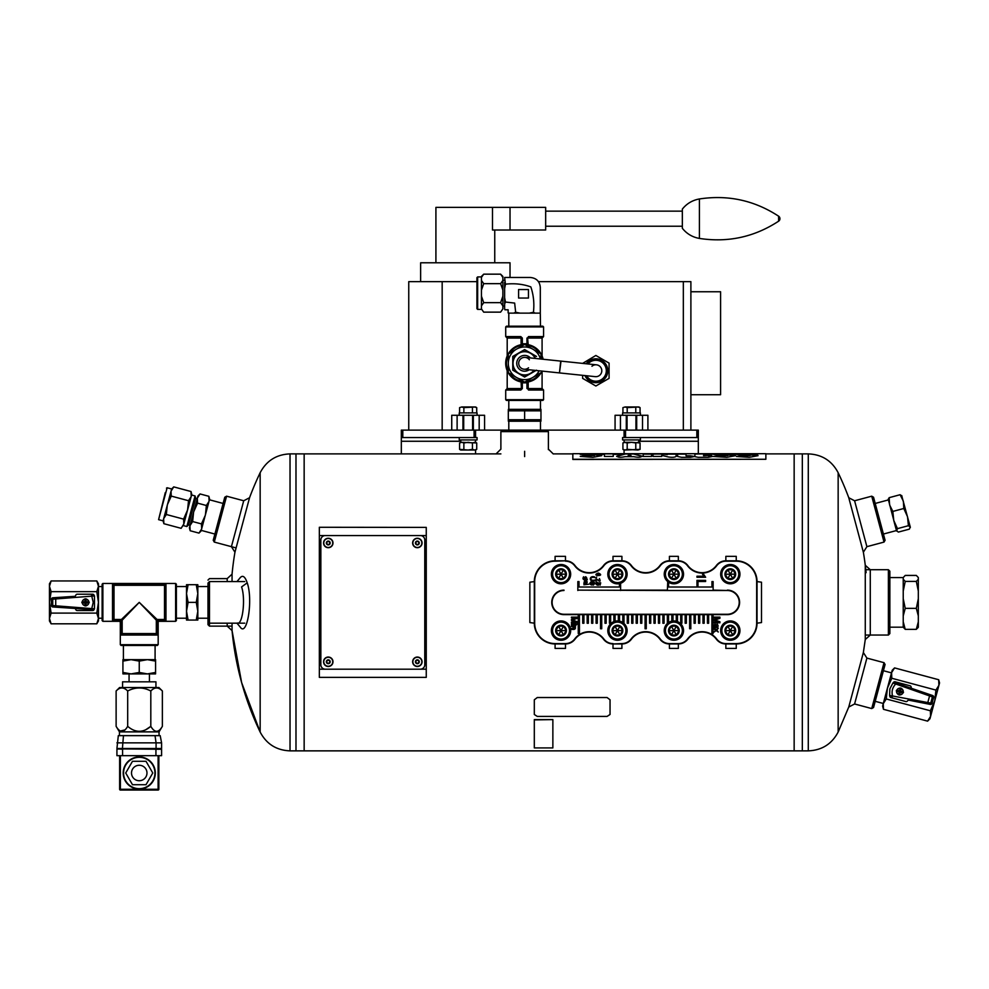 <?xml version="1.0" encoding="UTF-8"?>
<svg xmlns="http://www.w3.org/2000/svg" width="989" height="989" viewBox="0 0 989 989"><rect width="100%" height="100%" fill="white"/><g stroke="black" fill="none" stroke-linecap="round" stroke-linejoin="round"><path stroke-width="1.48" d="M227.198 623.169L227.198 626.136L232.056 630.586L241.625 682.558L260.156 732.045C266.498 744.049 276.463 750.317 290.024 750.861L304.155 750.861L304.155 453.889L304.155 750.861L794.155 750.861L794.155 453.889L794.155 750.861L802.326 750.861L802.326 453.889L802.326 750.861L808.285 750.861L808.285 453.889C821.847 454.433 831.811 460.713 838.153 472.705L838.153 732.045C831.811 744.049 821.847 750.317 808.285 750.861M214.279 542.083L213.228 540.266L224.763 497.232L226.58 496.181L214.279 542.083L235.802 547.844M473.348 430.128L473.348 415.281L484.573 415.281L484.573 430.128L546.917 430.128L548.401 431.612L500.879 431.612L500.879 449.142M231.747 626.136L209.47 626.136L207.987 624.652L207.987 621.685L209.47 623.169L244.716 623.169M209.47 626.136L209.47 581.594L244.716 581.594M227.198 581.594L227.198 578.614L209.47 578.614L207.987 580.11M871.729 496.181L873.547 497.232L885.081 540.266L884.03 542.083L871.729 496.181L854.595 500.768L848.76 497.727L863.36 552.221A300.396 300.396 0 0 1 866.104 572.68M854.595 500.768L866.896 546.67L884.03 542.083M888.382 569.713L889.865 571.197L889.865 633.566L888.382 635.049L888.382 569.713L866.117 569.713M865.276 639.5L870.271 635.049L870.271 569.713L865.276 565.263L865.276 639.5L863.36 652.53L848.76 707.024L838.153 732.045M236.964 581.594L240.278 577.613C242.8 574.906 245.099 576.636 247.201 582.83L241.576 586.934C245.779 598.728 242.552 625.159 237.484 623.008M247.201 582.83C253.308 600.138 246.953 637.361 240.278 627.137L236.964 623.169M232.056 581.594L232.056 574.164A300.396 300.396 0 0 1 234.949 552.221L249.549 497.727A300.396 300.396 0 0 1 260.156 472.705L260.156 732.045A300.396 300.396 0 0 1 232.056 630.586L232.056 623.169M226.58 496.181L243.714 500.768L231.414 546.67L234.949 552.221M848.76 707.024L854.595 703.983L866.896 658.093L863.36 652.53M884.03 662.679L885.081 664.497L873.547 707.531L871.729 708.569L884.03 662.679L866.896 658.093M423.292 527.397L319.348 527.273L426.259 527.397L426.259 677.366L319.348 677.366L423.292 677.366M290.024 750.861L290.024 453.889L295.983 453.889L295.983 750.861L295.983 453.889L500.879 453.889M794.155 457.598L794.155 453.889L808.285 453.889M328.274 660.281A1.484 1.484 0 0 1 329.56 662.506A1.484 1.484 0 0 1 326.988 662.506A1.484 1.484 0 0 1 328.274 660.281A1.484 1.484 0 0 1 329.56 662.506A1.484 1.484 0 0 1 326.988 662.506A1.484 1.484 0 0 1 328.274 660.281M323.551 661.765A4.71 4.71 0 0 1 328.274 657.055A4.71 4.71 0 0 1 332.984 661.765A4.71 4.71 0 0 1 328.274 666.487A4.71 4.71 0 0 1 323.551 661.765A4.71 4.71 0 0 1 328.274 657.055A4.71 4.71 0 0 1 332.984 661.765A4.71 4.71 0 0 1 328.274 666.487A4.71 4.71 0 0 1 323.551 661.765M417.358 541.502A1.484 1.484 0 0 1 418.644 543.727A1.484 1.484 0 0 1 416.072 543.727A1.484 1.484 0 0 1 417.358 541.502A1.484 1.484 0 0 1 418.644 543.727A1.484 1.484 0 0 1 416.072 543.727A1.484 1.484 0 0 1 417.358 541.502M412.636 542.986A4.71 4.71 0 0 1 417.358 538.263A4.71 4.71 0 0 1 422.068 542.986A4.71 4.71 0 0 1 417.358 547.696A4.71 4.71 0 0 1 412.636 542.986A4.71 4.71 0 0 1 417.358 538.263A4.71 4.71 0 0 1 422.068 542.986A4.71 4.71 0 0 1 417.358 547.696A4.71 4.71 0 0 1 412.636 542.986M555.089 648.413L565.485 648.413L565.485 643.95L555.089 643.95L555.089 648.413M669.429 648.413L678.343 648.413L678.343 643.95L669.429 643.95L669.429 648.413M725.852 648.413L736.249 648.413L736.249 643.95L725.852 643.95L725.852 648.413M678.343 556.35L669.429 556.35L669.429 560.8L678.343 560.8L678.343 556.35M529.857 582.2L529.857 622.563L534.307 623.169L534.307 581.594L529.857 582.2M761.493 622.563L761.493 582.2L757.042 581.594L757.042 623.169L761.493 622.563M565.485 556.35L555.089 556.35L555.089 560.8L565.485 560.8L565.485 556.35M621.908 556.35L613.007 556.35L613.007 560.8L621.908 560.8L621.908 556.35M736.249 556.35L725.852 556.35L725.852 560.8L736.249 560.8L736.249 556.35M613.007 648.413L621.908 648.413L621.908 643.95L613.007 643.95L613.007 648.413M209.47 581.594L207.987 583.077L207.987 621.685M319.348 677.366L319.348 527.397M677.453 621.624L677.453 614.256L694.08 614.256L694.08 623.243L695.267 623.243L695.267 614.256L698.531 614.256L698.531 623.243L699.718 623.243L699.718 614.256L727.335 614.256A11.88 11.88 0 0 0 739.216 602.375A11.88 11.88 0 0 0 727.335 590.495L713.131 590.495L713.131 581.594L711.944 581.594L711.944 587.021L668.589 587.021L668.589 582.237M711.895 614.639L708.631 614.639M667.723 581.594L667.39 590.495L577.836 590.124M707.444 614.639L704.18 614.639M702.994 614.639L699.718 614.639M698.531 614.639L695.267 614.639M694.08 614.639L690.817 614.639M689.63 614.639L686.354 614.639M685.167 614.639L681.903 614.639M680.716 614.639L677.453 614.639M676.266 614.639L672.99 614.639M671.803 614.639L668.539 614.639M667.352 614.639L664.089 614.639M662.902 614.639L659.626 614.639M658.439 614.639L655.175 614.639M653.989 614.639L650.725 614.639M649.538 614.639L646.262 614.639M645.075 614.639L641.812 614.639M640.625 614.639L637.361 614.639M636.174 614.639L632.898 614.639M631.711 614.639L628.448 614.639M627.261 614.639L623.997 614.639M622.81 614.639L619.534 614.639M618.348 614.639L615.084 614.639M613.897 614.639L610.633 614.639M609.447 614.639L606.17 614.639M604.984 614.639L601.72 614.639M600.533 614.639L597.269 614.639M596.083 614.639L592.807 614.639M591.62 614.639L588.356 614.639M587.169 614.639L583.906 614.639M582.719 614.639L579.443 614.639M578.256 614.639L564.002 614.639A12.251 12.251 0 0 1 551.751 602.375A12.251 12.251 0 0 1 564.002 590.124M620.598 590.124L667.39 590.124M713.131 590.124L727.335 590.495M713.081 614.639L727.335 614.639A12.251 12.251 0 0 0 739.599 602.375A12.251 12.251 0 0 0 727.335 590.124M631.118 638.981A18.198 18.198 0 0 1 660.232 638.981A11.497 11.497 0 0 0 669.429 643.579L678.343 643.579A11.497 11.497 0 0 0 687.54 638.981A18.198 18.198 0 0 1 716.654 638.981A11.497 11.497 0 0 0 725.852 643.579L736.249 643.579A20.41 20.41 0 0 0 756.659 623.169L756.659 581.594A20.41 20.41 0 0 0 736.249 561.183L725.852 561.183A11.497 11.497 0 0 0 716.654 565.782A18.198 18.198 0 0 1 687.54 565.782A11.497 11.497 0 0 0 678.343 561.183L669.429 561.183A11.497 11.497 0 0 0 660.232 565.782A18.198 18.198 0 0 1 631.118 565.782A11.497 11.497 0 0 0 621.908 561.183L613.007 561.183A11.497 11.497 0 0 0 603.809 565.782L603.5 565.547A17.814 17.814 0 0 1 574.992 565.547A11.88 11.88 0 0 0 565.485 560.8L555.089 561.183A20.41 20.41 0 0 0 534.678 581.594L534.678 623.169A20.41 20.41 0 0 0 555.089 643.579L565.485 643.579A11.497 11.497 0 0 0 574.696 638.981L574.992 639.203A17.814 17.814 0 0 1 603.5 639.203A11.88 11.88 0 0 0 613.007 643.95L621.908 643.579A11.497 11.497 0 0 0 631.118 638.981L631.415 639.203A17.814 17.814 0 0 1 659.923 639.203A11.88 11.88 0 0 0 669.429 643.95L669.429 643.579M565.485 561.183A11.497 11.497 0 0 1 574.696 565.782A18.198 18.198 0 0 0 603.809 565.782M613.007 643.579A11.497 11.497 0 0 1 603.809 638.981A18.198 18.198 0 0 0 574.696 638.981M564.002 590.495A11.88 11.88 0 0 0 552.122 602.375A11.88 11.88 0 0 0 564.002 614.256L582.719 614.256L582.719 623.243L583.906 623.243L583.906 614.256L587.169 614.256L587.169 623.243L588.356 623.243L588.356 614.256L604.984 614.256L604.984 623.243L606.17 623.243L606.17 614.256L609.447 614.256L609.447 623.243L610.633 623.243L610.633 614.256L627.261 614.256L627.261 623.243L628.448 623.243L628.448 614.256L631.711 614.256L631.711 623.243L632.898 623.243L632.898 614.256L645.075 614.256L645.075 628.757L646.262 628.757L646.262 614.256L649.538 614.256L649.538 623.243L650.725 623.243L650.725 614.256L653.989 614.256L653.989 623.243L655.175 623.243L655.175 614.256L671.803 614.256L671.803 621.166M672.99 620.981L672.99 614.256L676.266 614.256L676.266 621.24M583.906 614.256L582.719 614.256M588.356 614.256L587.169 614.256M606.17 614.256L604.984 614.256M610.633 614.256L609.447 614.256M628.448 614.256L627.261 614.256M632.898 614.256L631.711 614.256M646.262 614.256L645.075 614.256M650.725 614.256L649.538 614.256M655.175 614.256L653.989 614.256M672.99 614.256L671.803 614.256M677.453 614.256L676.266 614.256M695.267 614.256L694.08 614.256M699.718 614.256L698.531 614.256M667.39 590.495L713.131 590.495M725.852 643.579L725.852 643.95A11.88 11.88 0 0 1 716.357 639.203A17.814 17.814 0 0 0 687.837 639.203L687.54 638.981M678.343 561.183L678.343 560.8A11.88 11.88 0 0 1 687.837 565.547A17.814 17.814 0 0 0 716.357 565.547L716.654 565.782M621.908 561.183L621.908 560.8A11.88 11.88 0 0 1 631.415 565.547A17.814 17.814 0 0 0 659.923 565.547L660.232 565.782M756.659 581.594L757.042 581.594A20.794 20.794 0 0 0 736.249 560.8L736.249 561.183M534.678 623.169L534.307 623.169A20.794 20.794 0 0 0 555.089 643.95L555.089 643.579M555.089 561.183L555.089 560.8A20.794 20.794 0 0 0 534.307 581.594L534.678 581.594M736.249 643.579L736.249 643.95A20.794 20.794 0 0 0 757.042 623.169L756.659 623.169M613.007 561.183L613.007 560.8A11.88 11.88 0 0 0 603.5 565.547M565.485 643.579L565.485 643.95A11.88 11.88 0 0 0 574.992 639.203M621.908 643.579L621.908 643.95A11.88 11.88 0 0 0 631.415 639.203M678.343 643.579L678.343 643.95A11.88 11.88 0 0 0 687.837 639.203M725.852 561.183L725.852 560.8A11.88 11.88 0 0 0 716.357 565.547M669.429 561.183L669.429 560.8A11.88 11.88 0 0 0 659.923 565.547M705.639 577.255L696.973 577.255L696.973 576.204L703.735 576.204L702.45 574.077L703.476 574.077L705.639 577.255M696.973 585.748L696.973 580.37L705.614 580.37L705.614 581.507L697.987 581.507L697.987 585.748L696.973 585.748M713.984 617.89L713.984 617.136L719.918 617.136L719.918 618.323L714.837 620.004L719.918 621.747L719.918 622.798L713.984 622.798L713.984 622.044L718.941 622.044L713.984 620.313L713.984 619.596L719.04 617.89L713.984 617.89M713.984 626.927L714.515 626.791C714.417 623.132 715.146 623.119 716.716 626.742L717.062 623.836C719.065 626.532 718.039 627.805 713.984 627.681L713.984 626.927M714.639 624.714L716.147 626.729L714.639 624.714M713.984 628.979L713.984 628.089L716.209 629.659L718.286 628.2L716.802 630.08L718.286 632.02L716.209 630.549L713.984 632.107L715.628 630.129L713.984 628.979M571.419 617.89L571.419 617.136L577.366 617.136L577.366 618.323L572.285 620.004L577.366 621.747L577.366 622.798L571.419 622.798L571.419 622.044L576.389 622.044L571.419 620.313L571.419 619.596L576.488 617.89L571.419 617.89M576.525 624.702L577.366 623.972L576.525 624.702M571.419 624.702L571.419 623.972L575.734 623.972L575.734 624.702L571.419 624.702M571.419 626.532L571.419 625.802L575.734 625.802L575.116 626.457C576.055 628.93 574.819 629.882 571.419 629.301L571.419 628.571C575.858 627.941 575.858 627.261 571.419 626.532M598.357 573.645C591.954 575.759 604.774 575.722 598.357 573.645M598.357 573.039C606.344 576.587 589.976 576.105 598.357 573.039M596.021 577.712L596.688 577.044L596.021 577.712M596.577 579.282L596.021 581.606L596.021 578.478C598.988 580.926 600.1 581.161 599.346 579.183L599.421 578.59C600.941 581.779 600.002 582.002 596.577 579.282M598.864 583.003C600.508 587.491 592.868 583.992 597.257 582.237L597.307 582.842C597.133 585.068 597.43 585.08 598.184 582.88L600.694 582.805L600.138 585.154L600.138 583.25L598.864 583.003M594.698 577.576C589.568 576.216 589.617 581.458 594.698 580.048L594.698 580.679C588.863 582.645 588.789 575.079 594.698 576.958L594.698 577.576M593.313 584.524C594.043 581.866 593.585 582.051 591.966 585.068C589.382 584.412 589.221 583.238 591.471 581.52L591.521 582.113C590.445 584.833 590.742 584.919 592.436 582.36C595.044 582.002 595.353 582.929 593.363 585.117L593.313 584.524M587.33 579.665C583.349 580.135 582.113 579.171 583.609 576.772L584.338 579.084C585.253 575.981 586.106 575.994 586.897 579.146L587.33 579.665M585.661 577.242C581.309 579.245 589.889 579.369 585.661 577.242M583.893 582.917L584.326 582.805C584.239 579.863 584.82 579.851 586.069 582.768L586.353 580.456C587.948 582.595 587.132 583.621 583.893 583.522L583.893 582.917M584.425 581.149L585.624 582.768L584.425 581.149M583.893 584.796L588.628 584.215L583.893 584.796M667.352 623.49L667.352 614.256M668.539 614.256L668.539 622.551M622.81 622.551L622.81 614.256M623.997 614.256L623.997 623.49M579.443 614.256L579.443 633.566L578.256 633.566L578.256 614.256M690.817 614.256L690.817 628.744L689.63 628.744L689.63 614.256M686.354 614.256L686.354 623.243L685.167 623.243L685.167 614.256M681.903 614.256L681.903 623.243L680.716 623.243L680.716 614.256M708.631 614.256L708.631 623.243L707.444 623.243L707.444 614.256M704.18 614.256L704.18 623.243L702.994 623.243L702.994 614.256M664.089 614.256L664.089 623.243L662.902 623.243L662.902 614.256M659.626 614.256L659.626 623.243L658.439 623.243L658.439 614.256M641.812 614.256L641.812 623.243L640.625 623.243L640.625 614.256M637.361 614.256L637.361 623.243L636.174 623.243L636.174 614.256M601.72 614.256L601.72 628.757L600.533 628.757L600.533 614.256M597.269 614.256L597.269 623.243L596.083 623.243L596.083 614.256M592.807 614.256L592.807 623.243L591.62 623.243L591.62 614.256M619.534 614.256L619.534 621.166M618.348 620.981L618.348 614.256M615.084 614.256L615.084 621.24M613.897 621.624L613.897 614.256M577.836 590.495L577.836 581.594L579.022 581.594L579.022 587.021L619.411 587.021L619.411 583.621M620.598 583.287L620.598 590.495M713.081 614.256L713.081 633.566L711.895 633.566L711.895 614.256M552.567 630.586A8.468 8.468 0 0 1 565.263 623.255A8.468 8.468 0 0 1 565.263 637.917A8.468 8.468 0 0 1 552.567 630.586M555.67 630.586A5.365 5.365 0 0 1 563.718 625.95A5.365 5.365 0 0 1 563.718 635.235A5.365 5.365 0 0 1 555.67 630.586M551.38 630.586A9.655 9.655 0 0 1 565.856 622.229A9.655 9.655 0 0 1 565.856 638.956A9.655 9.655 0 0 1 551.38 630.586M558.402 626.247L563.606 626.136L558.464 626.136L555.892 630.586L558.464 635.049L563.606 635.049L566.178 630.586L563.606 635.049L561.035 630.586L566.178 630.586L563.606 626.136L566.178 630.586M563.606 626.136L558.464 635.049L563.606 635.049M558.464 626.136L561.035 630.586L555.954 630.698M609.001 630.586A8.468 8.468 0 0 1 621.685 623.255A8.468 8.468 0 0 1 621.685 637.917A8.468 8.468 0 0 1 609.001 630.586M612.092 630.586A5.365 5.365 0 0 1 620.14 625.95A5.365 5.365 0 0 1 620.14 635.235A5.365 5.365 0 0 1 612.092 630.586M607.802 630.586A9.655 9.655 0 0 1 622.291 622.229A9.655 9.655 0 0 1 622.291 638.956A9.655 9.655 0 0 1 607.802 630.586M614.824 626.247L620.029 626.136L614.886 626.136L612.315 630.586L614.886 635.049L620.029 635.049L622.6 630.586L620.029 635.049L617.457 630.586L622.6 630.586L620.029 626.136L622.6 630.586M620.029 626.136L614.886 635.049L620.029 635.049M614.886 626.136L617.457 630.586L612.376 630.698M665.424 630.586A8.468 8.468 0 0 1 678.12 623.255A8.468 8.468 0 0 1 678.12 637.917A8.468 8.468 0 0 1 665.424 630.586M668.527 630.586A5.365 5.365 0 0 1 676.563 625.95A5.365 5.365 0 0 1 676.563 635.235A5.365 5.365 0 0 1 668.527 630.586M664.237 630.586A9.655 9.655 0 0 1 678.714 622.229A9.655 9.655 0 0 1 678.714 638.956A9.655 9.655 0 0 1 664.237 630.586M671.247 626.247L676.451 626.136L671.308 626.136L668.737 630.586L671.308 635.049L676.451 635.049L679.023 630.586L676.451 635.049L673.88 630.586L679.023 630.586L676.451 626.136L679.023 630.586M676.451 626.136L671.308 635.049L676.451 635.049M671.308 626.136L673.88 630.586L668.799 630.698M721.846 630.586A8.468 8.468 0 0 1 734.543 623.255A8.468 8.468 0 0 1 734.543 637.917A8.468 8.468 0 0 1 721.846 630.586M724.949 630.586A5.365 5.365 0 0 1 732.985 625.95A5.365 5.365 0 0 1 732.985 635.235A5.365 5.365 0 0 1 724.949 630.586M720.66 630.586A9.655 9.655 0 0 1 735.136 622.229A9.655 9.655 0 0 1 735.136 638.956A9.655 9.655 0 0 1 720.66 630.586M727.681 626.247L732.886 626.136L727.743 626.136L725.172 630.586L727.743 635.049L732.886 635.049L735.457 630.586L732.886 635.049L730.315 630.586L735.457 630.586L732.886 626.136L735.457 630.586M732.886 626.136L727.743 635.049L732.886 635.049M727.743 626.136L730.315 630.586L725.221 630.698M552.567 574.164A8.468 8.468 0 0 1 565.263 566.833A8.468 8.468 0 0 1 565.263 581.495A8.468 8.468 0 0 1 552.567 574.164M555.67 574.164A5.365 5.365 0 0 1 563.718 569.528A5.365 5.365 0 0 1 563.718 578.812A5.365 5.365 0 0 1 555.67 574.164M551.38 574.164A9.655 9.655 0 0 1 565.856 565.807A9.655 9.655 0 0 1 565.856 582.521A9.655 9.655 0 0 1 551.38 574.164M558.402 569.812L563.606 569.713L558.464 569.713L555.892 574.164L558.464 578.614L563.606 578.614L566.178 574.164L563.606 578.614L561.035 574.164L566.178 574.164L563.606 569.713L566.178 574.164M563.606 569.713L558.464 578.614L563.606 578.614M558.464 569.713L561.035 574.164L555.954 574.275M721.846 574.164A8.468 8.468 0 0 1 734.543 566.833A8.468 8.468 0 0 1 734.543 581.495A8.468 8.468 0 0 1 721.846 574.164M724.949 574.164A5.365 5.365 0 0 1 732.985 569.528A5.365 5.365 0 0 1 732.985 578.812A5.365 5.365 0 0 1 724.949 574.164M720.66 574.164A9.655 9.655 0 0 1 735.136 565.807A9.655 9.655 0 0 1 735.136 582.521A9.655 9.655 0 0 1 720.66 574.164M727.681 569.812L732.886 569.713L727.743 569.713L725.172 574.164L727.743 578.614L732.886 578.614L735.457 574.164L732.886 578.614L730.315 574.164L735.457 574.164L732.886 569.713L735.457 574.164M732.886 569.713L727.743 578.614L732.886 578.614M727.743 569.713L730.315 574.164L725.221 574.275M609.001 574.164A8.468 8.468 0 0 1 621.685 566.833A8.468 8.468 0 0 1 621.685 581.495A8.468 8.468 0 0 1 609.001 574.164M612.092 574.164A5.365 5.365 0 0 1 620.14 569.528A5.365 5.365 0 0 1 620.14 578.812A5.365 5.365 0 0 1 612.092 574.164M607.802 574.164A9.655 9.655 0 0 1 622.291 565.807A9.655 9.655 0 0 1 622.291 582.521A9.655 9.655 0 0 1 607.802 574.164M614.824 569.812L620.029 569.713L614.886 569.713L612.315 574.164L614.886 578.614L620.029 578.614L622.6 574.164L620.029 578.614L617.457 574.164L622.6 574.164L620.029 569.713L622.6 574.164M620.029 569.713L614.886 578.614L620.029 578.614M614.886 569.713L617.457 574.164L612.376 574.275M665.424 574.164A8.468 8.468 0 0 1 678.12 566.833A8.468 8.468 0 0 1 678.12 581.495A8.468 8.468 0 0 1 665.424 574.164M668.527 574.164A5.365 5.365 0 0 1 676.563 569.528A5.365 5.365 0 0 1 676.563 578.812A5.365 5.365 0 0 1 668.527 574.164M664.237 574.164A9.655 9.655 0 0 1 678.714 565.807A9.655 9.655 0 0 1 678.714 582.521A9.655 9.655 0 0 1 664.237 574.164M671.247 569.812L676.451 569.713L671.308 569.713L668.737 574.164L671.308 578.614L676.451 578.614L679.023 574.164L676.451 578.614L673.88 574.164L679.023 574.164L676.451 569.713L679.023 574.164M676.451 569.713L671.308 578.614L676.451 578.614M671.308 569.713L673.88 574.164L668.799 574.275M417.358 660.281A1.484 1.484 0 0 1 418.644 662.506A1.484 1.484 0 0 1 416.072 662.506A1.484 1.484 0 0 1 417.358 660.281A1.484 1.484 0 0 1 418.644 662.506A1.484 1.484 0 0 1 416.072 662.506A1.484 1.484 0 0 1 417.358 660.281M412.636 661.765A4.71 4.71 0 0 1 417.358 657.055A4.71 4.71 0 0 1 422.068 661.765A4.71 4.71 0 0 1 417.358 666.487A4.71 4.71 0 0 1 412.636 661.765A4.71 4.71 0 0 1 417.358 657.055A4.71 4.71 0 0 1 422.068 661.765A4.71 4.71 0 0 1 417.358 666.487A4.71 4.71 0 0 1 412.636 661.765M328.274 541.502A1.484 1.484 0 0 1 329.56 543.727A1.484 1.484 0 0 1 326.988 543.727A1.484 1.484 0 0 1 328.274 541.502A1.484 1.484 0 0 1 329.56 543.727A1.484 1.484 0 0 1 326.988 543.727A1.484 1.484 0 0 1 328.274 541.502M323.551 542.986A4.71 4.71 0 0 1 328.274 538.263A4.71 4.71 0 0 1 332.984 542.986A4.71 4.71 0 0 1 328.274 547.696A4.71 4.71 0 0 1 323.551 542.986A4.71 4.71 0 0 1 328.274 538.263A4.71 4.71 0 0 1 332.984 542.986A4.71 4.71 0 0 1 328.274 547.696A4.71 4.71 0 0 1 323.551 542.986M325.294 535.556L420.325 535.556A4.451 4.451 0 0 1 424.776 540.019L424.776 664.744A4.451 4.451 0 0 1 420.325 669.194L325.294 669.194A4.451 4.451 0 0 1 320.844 664.744L320.844 540.019A4.451 4.451 0 0 1 325.294 535.556M765.869 459.279L572.841 459.452L572.841 453.704L765.869 453.704L765.869 459.279L572.841 459.279M754.026 454.359C759.218 454.112 759.218 453.939 754.026 453.815L736.521 454.458L750.095 455.546L736.545 456.498L749.316 457.326L758.044 455.657L744.445 454.359L754.026 454.359C759.218 454.112 759.218 453.939 754.026 453.815L736.508 454.421M749.316 454.507L744.445 454.359M740.551 455.781L750.095 455.546M698.185 453.889L708.334 453.815C713.798 453.951 713.798 454.136 708.334 454.396C713.798 454.136 713.798 453.951 708.334 453.815L694.896 454.062M708.334 454.396L703.513 454.569M708.532 455.435C712.76 455.101 712.76 454.816 708.532 454.569C712.76 454.816 712.76 455.101 708.532 455.435L703.513 455.706M698.185 453.815L694.896 453.988L694.896 456.646L698.185 457.326L708.334 457.326L712.562 456.461L708.334 455.706M690.137 455.781L694.513 456.498L690.483 457.326L681.619 457.326L677.601 456.498L677.601 454.05L686.057 454.05L686.057 455.781L690.137 455.781L686.057 455.781M676.117 454.062L676.117 456.436C674.696 457.375 672.063 457.548 668.205 456.943L661.74 455.348L661.74 456.436L653.012 456.436L653.012 454.062L676.117 454.062M651.528 454.038L651.528 456.473L643.221 456.473L643.221 454.038L651.528 454.038M625.481 453.939L617.037 456.102C617.668 457.425 620.387 457.61 625.196 456.671L633.689 456.671C638.511 457.598 641.231 457.413 641.824 456.09L633.393 453.939L625.481 453.939L616.642 456.436M642.232 456.436L633.393 453.939M618.83 454.433C624.047 454.198 624.047 454.013 618.83 453.889L588.616 453.889L618.83 453.815C624.047 453.939 624.047 454.124 618.83 454.359L613.229 454.359L613.229 456.436L604.427 456.436L604.427 454.359L587.837 454.359M587.837 454.483L592.893 454.557L587.837 454.483M584.833 455.608L594.488 455.496L580.259 456.399L592.893 457.338L601.757 455.645L592.893 454.483M594.488 455.422L580.259 454.384L588.616 453.815M618.83 454.359C624.047 454.124 624.047 453.939 618.83 453.815L618.83 453.889M731.551 454.359C736.743 454.112 736.743 453.939 731.551 453.815L713.564 454.458L727.817 455.533L713.564 456.498L726.841 457.326L735.581 455.657L721.327 454.359L731.551 454.359C736.743 454.112 736.743 453.939 731.551 453.815L713.564 454.421M726.841 454.507L721.327 454.359M717.581 455.768L727.817 455.533M717.581 455.842L713.564 456.535M735.581 455.694L726.841 454.581M731.551 454.433C736.743 454.198 736.743 454.013 731.551 453.889M588.616 453.889L580.271 454.421M584.833 455.682L580.271 456.436M601.757 455.682L592.893 454.557M631.007 455.533L628.163 455.533M633.393 454.013L625.481 454.013M651.528 454.112L643.221 454.112M660.912 453.902L667.377 454.631M660.912 453.976L653.012 454.136M676.117 454.136L667.377 454.136M694.501 456.535L690.137 455.855M686.057 454.124L677.601 454.124M712.562 456.498L708.334 455.781M708.532 455.509C712.76 455.175 712.76 454.891 708.532 454.643M708.334 454.47C713.798 454.211 713.798 454.025 708.334 453.889M740.551 455.855L736.558 456.535M758.044 455.694L749.316 454.581M754.026 454.433C759.218 454.198 759.218 454.013 754.026 453.889M905.813 701.56L890.904 697.566A1.484 1.484 0 0 1 889.853 696.516A14.847 14.847 0 0 1 889.593 695.428L889.853 688.839L892.931 683.003A1.484 1.484 0 0 1 894.538 682.558L932.676 695.551A1.496 1.484 18.8 0 1 933.628 697.344L932.021 703.352L930.748 703.105A1.484 1.484 101.2 0 1 929.03 704.168L908.248 700.064A14.847 14.847 0 0 1 907.247 701.176A1.484 1.484 0 0 1 905.813 701.56M890.768 696.615A1.484 1.484 0 0 1 889.593 695.428L930.748 703.105L932.392 696.924L892.931 683.003A14.847 14.847 0 0 1 893.697 682.175A1.484 1.484 0 0 1 895.132 681.792L910.041 685.785A1.484 1.484 0 0 1 911.079 686.836A14.847 14.847 0 0 1 911.401 688.307L894.612 682.583M896.306 690.569C897.468 695.749 899.866 696.392 903.476 692.485C902.302 687.293 899.916 686.65 896.306 690.569M932.021 703.352A1.496 1.484 -168.8 0 1 930.29 704.428L929.03 704.168M883.251 703.711L882.608 706.109L883.474 709.311L883.251 703.711L886.243 698.963L930.377 710.782L930.587 716.395L927.595 721.142L930.587 716.395L934.741 700.867L935.915 690.087L891.794 678.256L887.417 688.183L883.251 703.711L883.474 709.311L927.595 721.142L929.944 718.793L930.587 716.395M886.243 698.963L887.417 688.183L891.571 672.656L891.794 678.256M930.377 710.782L934.741 700.867L938.907 685.34L935.915 690.087M938.697 679.727L938.907 685.34L939.55 682.942L938.697 679.727L894.563 667.909L891.571 672.656L892.214 670.258L894.563 667.909M897.592 691.484L897.876 690.409L899.496 690.841L899.928 689.234L901.004 689.518L900.571 691.126L902.178 691.558L901.894 692.634L900.287 692.201L899.854 693.821L898.778 693.536L899.211 691.917L897.592 691.484M899.026 694.748A3.338 3.338 0 0 1 896.788 690.273A3.338 3.338 0 0 1 901.511 688.604A3.338 3.338 0 0 1 899.026 694.748M927.447 703.859L929.92 694.624M892.239 696.899L892.399 695.403C891.522 691.249 892.498 687.578 895.342 684.413L895.947 683.04M188.095 602.375L196.255 602.375L197.825 593.536L196.255 584.697L197.825 584.697L197.825 620.054L186.513 620.054L186.513 611.214L188.095 602.375L186.513 593.536L188.095 584.697L186.513 584.697L186.513 611.214L188.095 620.054M196.255 584.697L188.095 584.697M196.255 602.375L197.825 611.214L196.255 620.054M176.376 618.224L186.513 618.224M197.825 618.224L207.987 618.224M77.216 594.216L92.657 594.216A1.484 1.484 0 0 1 93.943 594.958A14.847 14.847 0 0 1 94.462 595.947L94.462 608.816A1.484 1.484 0 0 1 93.028 609.644L52.825 606.974A1.496 1.484 -176.2 0 1 51.44 605.491L51.44 599.272L52.738 599.186A1.484 1.484 -93.8 0 1 54.123 597.702L75.251 596.293A14.847 14.847 0 0 1 75.93 594.958A1.484 1.484 0 0 1 77.216 594.216M93.028 595.106A1.484 1.484 0 0 1 94.462 595.947L52.738 599.186L52.738 605.577L94.462 608.816A14.847 14.847 0 0 1 93.943 609.805A1.484 1.484 0 0 1 92.657 610.547L77.216 610.547A1.484 1.484 0 0 1 75.93 609.805A14.847 14.847 0 0 1 75.251 608.47L92.954 609.644M89.245 602.375C86.772 597.665 84.3 597.665 81.827 602.375C84.3 607.085 86.772 607.085 89.245 602.375M51.44 599.272A1.496 1.484 -3.8 0 1 52.825 597.789L54.123 597.702M98.455 586.304L98.455 583.819L96.798 580.951L98.455 586.304L96.798 591.657L51.107 591.657L49.45 586.304L51.107 580.951L49.45 586.304L49.45 602.375L51.107 613.093L96.798 613.093L98.455 602.375L98.455 586.304L96.798 580.951L51.107 580.951L49.45 583.819L49.45 586.304M96.798 591.657L98.455 602.375L98.455 618.459L96.798 613.093M51.107 591.657L49.45 602.375L49.45 618.459L51.107 613.093M51.107 623.812L49.45 618.459L49.45 620.944L51.107 623.812L96.798 623.812L98.455 618.459L98.455 620.944L96.798 623.812M87.761 601.819L87.761 602.931L86.092 602.931L86.092 604.6L84.98 604.6L84.98 602.931L83.311 602.931L83.311 601.819L84.98 601.819L84.98 600.15L86.092 600.15L86.092 601.819L87.761 601.819M85.536 599.037A3.338 3.338 0 0 1 88.849 602.783A3.338 3.338 0 0 1 84.733 605.614A3.338 3.338 0 0 1 85.536 599.037M55.73 597.591L55.73 607.159M91.544 595.205L93.226 602.375L91.544 609.545M158.178 644.692L120.312 644.692L120.312 622.056L121.19 621.908L119.718 620.437L113.265 620.19A0.742 0.729 180 0 1 112.523 620.907L112.523 583.844A0.742 0.729 0 0 1 113.265 584.573L114.007 583.584L165.979 583.844L164.495 583.584L165.237 584.573L165.237 620.19L157.053 620.19L157.053 634.308A0.742 0.729 90 0 1 157.783 635.049L157.3 621.908L158.178 622.056L158.178 644.692L155.088 645.446L155.088 659.651L123.402 659.651L123.402 645.446L121.054 645.446L157.436 645.446M158.042 633.566L158.042 621.908L158.772 620.437L165.979 620.907L158.772 621.166L158.178 622.056M120.312 622.056L119.57 621.315L120.46 621.908L120.72 635.049L120.46 633.566L121.437 634.308L157.053 634.308L156.324 633.566L156.324 620.19L157.053 619.46A0.742 0.717 -45 0 0 156.324 620.19L139.251 602.375L122.166 620.19A0.742 0.717 45 0 0 121.437 619.46L114.007 619.46L114.007 584.326L164.495 584.326L113.265 584.573A0.742 0.729 180 0 0 114.007 585.303L164.495 585.303L164.495 619.46L157.053 619.46L139.251 602.375L121.437 619.46L122.166 620.19L122.166 633.566L156.324 633.566A0.742 0.729 -90 0 0 157.053 634.308M112.523 620.907L121.437 620.19L121.19 633.566L121.19 621.908M102.127 584.19L102.127 620.573L102.868 621.315L102.868 583.448L102.127 584.19M175.622 583.448L175.622 621.315L176.376 620.573L176.376 584.19L175.622 583.448L102.868 583.448M165.237 584.573L164.495 585.303A0.742 0.729 180 0 0 165.237 584.573A0.742 0.729 0 0 1 165.979 583.844L165.979 620.907A0.742 0.729 180 0 1 165.237 620.19A0.742 0.729 -0 0 0 164.495 619.46L165.237 620.19M113.265 620.19L114.007 619.46A0.742 0.729 -0 0 0 113.265 620.19L113.265 584.573M157.783 635.049L120.72 635.049A0.742 0.729 -90 0 1 121.437 634.308A0.742 0.729 90 0 0 122.166 633.566L121.437 634.308M119.718 620.437L119.718 621.166L114.007 621.166M883.412 534.048L896.467 530.549L888.221 499.136M897.456 528.645L908.409 525.703L910.288 527.05L909.336 529.152L898.383 532.082L896.516 530.734L893.747 520.412L897.456 528.645L896.59 531.019M888.209 499.754L889.16 497.665L889.593 504.922L892.844 511.424L893.747 520.412M889.16 497.665L900.114 494.723L903.365 501.238L903.798 508.494L907.519 516.728L908.409 525.703M901.98 496.07L900.114 494.723M910.362 527.335L901.659 495.538M892.844 511.424L903.798 508.494M171.258 496.095L167.475 504.526L171.023 491.31L171.258 496.095L188.528 500.718L191.137 496.701L191.755 494.364L191.001 491.521L173.73 486.885L171.072 491.113L171.641 488.974L173.73 486.885M188.528 500.718L187.589 509.916L183.595 519.126L183.843 523.91L181.135 528.324L163.865 523.7L163.63 518.916L167.475 504.526M183.595 519.126L166.325 514.503L163.729 518.52M167.265 505.305L166.325 514.503M171.023 491.31L163.098 520.857L163.865 523.7M191.001 491.521L191.236 496.305M201.583 529.078L198.987 533.108L201.064 531.031L205.23 515.479L201.447 523.91L192.632 521.549L190.036 525.567L197.948 496.021L200.025 493.944L197.429 497.962M189.925 525.963L190.172 530.747L189.406 527.903L190.036 525.567M198.987 533.108L190.172 530.747M201.447 523.91L201.694 528.695M205.23 515.479L208.988 501.472L206.38 505.503L197.565 503.141L193.782 511.573M193.572 512.351L192.632 521.549M206.38 505.503L205.44 514.7M208.988 501.472L209.606 499.136L208.852 496.305L200.025 493.944M197.33 498.357L197.565 503.141M208.852 496.305L209.087 501.089M214.897 534.048L201.237 530.388M191.137 496.701L187.589 509.916M187.378 510.695L183.843 523.91M183.731 524.306L181.135 528.324M171.641 488.974L167.129 487.762L158.586 519.645L165.299 492.571M190.111 525.258L188.553 524.838L186.859 526.531L195.056 495.934L191.582 495.007M188.553 524.838L195.674 498.246L195.056 495.934M520.029 313.13L540.303 313.13L540.303 287.403C539.722 281.383 536.409 278.082 530.376 277.476L504.625 277.476L505.466 284.276L504.625 288.491L504.625 308.778L504.971 309.78L508.136 309.78L508.136 312.895L508.902 313.13L520.029 313.13L515.751 312.277L513.65 313.13M504.625 284.276C513.897 283.101 522.625 283.967 530.821 286.897C533.64 295.13 534.493 303.87 533.343 313.13M535.272 313.13L533.343 312.326L529.263 313.13M504.897 309.78L504.625 308.778M504.625 288.491L504.625 282.285M540.303 313.13L540.489 326.185L542.837 326.185L506.455 326.185L505.713 326.926L543.579 326.926L542.837 326.185M504.625 304.08L505.466 301.942L504.625 297.726M504.625 301.942L514.651 303.079L515.751 313.13M518.582 298.048L518.582 289.542L528.447 289.542L528.447 298.048L518.582 298.048L518.582 289.542M508.136 312.932L508.902 313.13M500.607 274.163L483.708 274.163L481.445 277.39L483.708 274.163L481.445 276.438L481.445 280.443L483.708 283.658L500.607 283.658L502.869 280.443L502.869 277.39L500.607 274.163L502.869 277.39L502.869 276.438L500.607 274.163M483.708 283.658L481.445 290.098L481.445 296.206L483.708 302.646L500.607 302.646L502.869 296.206L502.869 290.098L500.607 283.658M500.607 312.141L502.869 308.927L500.607 312.141L483.708 312.141L481.445 308.927L481.445 305.873L483.708 302.646M500.607 302.646L502.869 305.873L502.869 308.927M483.708 312.141L481.445 308.927M481.445 305.873L481.445 296.206M481.445 290.098L481.445 280.443M502.869 290.098L502.869 280.443M502.869 305.873L502.869 296.206M504.625 306.021L502.869 306.021M477.662 309.396L476.921 308.655L476.921 277.662L477.662 276.92L477.662 309.396L481.445 309.396M477.662 276.92L481.445 276.92M607.061 697.542L537.274 697.542L534.307 699.804L537.274 697.517L607.061 697.517L610.04 699.779L607.061 697.517M610.04 699.804L610.04 714.491L607.061 716.419L537.274 716.419L534.307 714.491L534.307 699.779M552.863 719.905L552.863 747.919L534.307 747.919L534.307 719.609L552.863 719.609L534.307 719.905M918.324 627.187L918.324 621.809L916.321 629.338L918.175 627.459M903.229 621.809L905.232 629.338L903.229 627.211L903.229 577.539L905.232 575.425L916.321 575.425L918.324 577.539L918.324 579.257L916.321 581.408L918.324 591.088L918.324 579.257M918.324 591.088L918.324 598.691L916.321 608.359L918.324 615.887L918.324 598.691M918.324 615.887L918.324 621.809M903.229 591.088L905.232 581.408L903.229 579.257M905.232 581.408L916.321 581.408M903.229 615.887L905.232 608.359L903.229 598.691M905.232 608.359L916.321 608.359M905.232 629.338L916.321 629.338M116.121 691.002L119.595 687.528L158.895 687.528L162.369 691.002C158.487 686.959 154.63 686.959 150.81 691.002C143.096 686.959 135.394 686.959 127.68 691.002C123.798 686.959 119.941 686.959 116.121 691.002L116.121 726.334C119.966 732.948 123.823 732.948 127.68 726.334L127.68 691.002M155.941 687.528L155.941 681.829L122.562 681.829L122.562 687.528M129.065 673.905L129.065 681.829M127.68 726.334C135.394 732.948 143.096 732.948 150.81 726.334L150.81 691.002M145.457 729.931L150.81 726.334C154.655 732.948 158.512 732.948 162.369 726.334L162.369 691.002M125.059 729.882L120.25 731.044M119.446 735.643L119.446 731.872L116.121 726.334M159.044 735.643L159.044 731.872L119.446 731.872L159.044 731.872L162.369 726.334M123.464 735.643L122.413 748.512L116.925 748.512L118.321 735.643L155.026 735.643L156.077 742.85L161.59 742.85L160.193 735.643L155.026 735.643M116.925 742.85L156.077 742.85L156.077 748.512L161.59 748.512L161.59 742.85M122.413 748.512L156.077 748.512M122.574 755.67L122.574 749.266L117.295 748.883L161.59 749.266L161.59 755.67L116.925 755.67L116.925 749.266L120.893 748.512M119.632 789.284A0.754 0.754 0 0 0 120.386 790.038L119.632 789.284A0.754 0.754 0 0 0 120.386 790.038A0.754 0.754 0 0 1 119.632 789.284L119.632 755.67M123.192 772.99A16.059 16.059 0 0 0 139.251 789.049A16.059 16.059 0 0 0 155.31 772.99A16.059 16.059 0 0 1 131.216 786.898A16.059 16.059 0 0 1 131.216 759.095A16.059 16.059 0 0 1 155.31 772.99A16.059 16.059 0 0 1 131.216 786.898A16.059 16.059 0 0 1 131.216 759.095A16.059 16.059 0 0 1 155.31 772.99M120.386 790.038L158.104 790.038A0.754 0.754 0 0 0 158.858 789.284L158.858 755.67L158.858 789.284L158.104 789.284L158.104 755.67M152.776 772.99L146.013 784.71L132.489 784.71L125.727 772.99L132.489 761.283L146.013 761.283L152.776 772.99M139.251 765.263A7.727 7.727 0 0 1 145.939 776.86A7.727 7.727 0 0 1 132.551 776.86A7.727 7.727 0 0 1 139.251 765.263M147.41 659.651L155.582 661.109L155.582 659.651L147.41 659.651L139.251 661.109L131.08 659.651L122.92 659.651L122.92 672.446L131.08 673.905L122.92 673.905L122.92 672.446M131.08 659.651L122.92 661.109M155.582 673.905L131.08 673.905L139.251 672.446L147.41 673.905L155.582 672.446L155.582 673.905M139.251 661.109L139.251 672.446M155.582 661.109L155.582 672.446M640.402 437.558L640.402 439.932L622.576 439.932L622.576 437.558L624.071 437.558L624.071 430.128L696.837 430.128L696.837 437.558L698.321 437.558L698.321 453.704M625.555 430.128L625.555 437.558L696.837 437.558M696.837 430.128L698.321 430.128L698.321 437.558M624.071 437.558L625.555 437.558M624.071 439.932L624.071 442.306L627.199 442.973L627.199 449.365L625.06 450.032L640.068 449.365L637.917 450.032L627.199 449.365M624.071 442.306L622.922 442.973L622.922 449.365L625.06 450.032L624.071 450.032L624.071 453.704M638.832 441.267L698.321 441.267M402.807 430.128L401.324 430.128L401.324 437.558L402.807 437.558L402.807 430.128L475.573 430.128L475.573 437.558L477.069 437.558L477.069 439.932L459.242 439.932L459.242 437.558M402.807 437.558L474.09 437.558L474.09 430.128M474.09 437.558L475.573 437.558M401.324 437.558L401.324 453.889M475.573 453.889L475.573 450.032L476.723 449.365L475.573 450.032M460.8 439.932L460.8 442.306L461.727 442.306L459.576 442.973L459.576 449.365L460.726 450.032L474.584 450.032L472.445 449.365L472.445 442.973L474.584 442.306L476.723 442.973L474.584 442.306L475.573 442.306L475.499 441.267M401.324 441.267L460.8 441.267M475.573 439.932L475.573 441.267M636.693 430.128L636.693 415.281L647.906 415.281L647.906 430.128M690.891 430.128L690.891 281.642L538.461 281.642M476.921 281.642L408.754 281.642L408.754 430.128M462.951 430.128L462.951 415.281L451.738 415.281L451.738 430.128M626.297 430.128L626.297 415.281L615.071 415.281L615.071 430.128L546.917 430.128M475.573 430.128L484.573 430.128M620.449 415.281L620.449 430.128L624.071 430.128M620.449 430.128L615.071 430.128M492.485 207.381L492.485 230.017L510.027 230.017L510.027 207.381L435.914 207.381L435.914 262.79M510.027 277.476L510.027 262.79L420.634 262.79L420.634 281.642M510.027 230.004L545.668 230.004L545.668 207.381L510.027 207.381M699.408 238.423C728.003 242.775 754.409 237.026 778.615 221.19L778.615 216.195C754.409 200.371 728.003 194.623 699.408 198.962C692.448 200.211 686.762 203.586 682.336 209.112L682.336 228.286C686.762 233.8 692.448 237.187 699.408 238.423L699.408 198.962M779.95 218.693L778.615 216.195A3.004 3.004 0 0 1 778.615 221.19M690.891 394.722L720.585 394.722L720.585 291.755L690.891 291.755M582.632 363.383L595.848 355.471L609.076 363.099L609.076 378.367L595.848 386.007L582.632 378.367L582.632 375.326M584.944 375.573A11.93 11.93 0 0 0 607.79 370.739A11.93 11.93 0 0 1 584.944 375.573A11.93 11.93 0 0 0 607.79 370.739A11.93 11.93 0 0 0 586.18 363.754A11.93 11.93 0 0 1 607.79 370.739M591.954 366.251A5.934 5.934 0 0 1 601.522 368.946A5.934 5.934 0 0 1 595.242 376.648A5.934 5.934 0 0 0 601.794 370.739A5.934 5.934 0 0 0 596.466 364.83L525.258 357.4A5.934 5.934 0 0 0 518.829 362.085A5.934 5.934 0 0 1 525.258 357.4M635.939 430.128L635.939 415.281M622.922 407.629L625.06 406.974L622.922 407.629L622.922 412.908M637.917 406.974L625.06 406.974L627.199 407.629L638.919 406.974L640.068 407.629L637.917 406.974L640.068 407.629L640.068 412.908M635.779 407.629L635.779 412.908M627.199 407.629L627.199 412.908M626.297 415.281L636.693 415.281M622.576 415.281L622.576 412.908L640.402 412.908L640.402 415.281M638.832 439.932L638.832 442.306L638.832 439.932M624.146 439.932L624.146 442.306L631.489 442.306L627.199 442.973M635.779 449.365L635.779 442.973L637.917 442.306L640.068 442.973L640.068 449.365M635.779 442.973L631.489 442.306L640.068 442.973L637.917 442.306M622.922 442.973L625.06 442.306M625.06 450.032L622.922 449.365L624.071 450.032M472.606 430.128L472.606 415.281M459.576 407.629L461.727 406.974L459.576 407.629L459.576 412.908M474.584 406.974L461.727 406.974L463.866 407.629L475.573 406.974L476.723 407.629L474.584 406.974L476.723 407.629L476.723 412.908M472.445 407.629L472.445 412.908M463.866 407.629L463.866 412.908M462.951 415.281L473.348 415.281M459.242 415.281L459.242 412.908L477.069 412.908L477.069 415.281M475.499 439.932L475.499 442.306L475.499 439.932M475.573 442.306L476.723 442.973L476.723 449.365L474.584 450.032M472.445 449.365L468.156 450.032L459.576 449.365L461.727 450.032M472.445 442.973L468.156 442.306L463.866 442.973L463.866 449.365M459.576 442.973L461.727 442.306L463.866 442.973M476.723 442.973L461.727 442.306M520.783 344.778L522.328 343.789L527.607 343.789L527.607 338.065L528.349 337.323L542.837 337.323L542.083 338.065L528.2 338.065L528.349 337.323A0.742 0.742 0 0 0 527.607 338.065L528.2 344.716M527.854 337.521L528.509 336.581L543.579 336.581L543.579 326.926M543.579 399.692L505.713 399.692L506.455 400.434L542.837 400.434L543.579 399.692L543.579 390.037L528.509 390.037L527.607 388.553L528.509 390.037M528.509 381.841L526.964 382.1L526.964 382.842L522.328 382.842L522.328 382.1L520.783 381.841A18.927 18.927 0 0 1 523.218 344.432A18.927 18.927 0 0 1 543.134 359.267A18.927 18.927 0 0 0 505.75 362.073A18.927 18.927 0 0 0 541.91 371.085A18.927 18.927 0 0 1 520.783 381.841M520.783 390.037L522.328 388.553L522.328 382.842L521.673 382.842L521.673 388.553L520.783 390.037L505.713 390.037L506.455 389.295L520.931 389.295A0.742 0.742 0 0 0 521.673 388.553L507.196 388.553L507.196 370.665M522.328 338.065L520.783 336.581L522.328 338.065L522.328 343.789L521.673 343.789L521.079 338.065L521.079 344.716M528.509 336.581L527.607 338.065M526.964 338.065L526.964 344.518L528.509 344.778M526.964 388.553L526.964 382.842L527.607 382.842L528.2 388.553L528.2 381.902M540.489 389.295L528.349 389.295L528.2 388.553L542.083 388.553L542.083 371.098M508.803 337.323L520.931 337.323L521.079 338.065L507.196 338.065L505.713 336.581L520.783 336.581M536.52 370.17L524.64 377.032L512.759 370.17L512.759 356.448L524.64 349.587L536.52 356.448M540.39 358.982A16.331 16.331 0 0 0 508.309 363.309A16.331 16.331 0 0 0 539.153 370.801M540.971 372.742L524.64 382.174L508.309 372.742L508.309 353.877L524.64 344.456L540.971 353.877L540.971 359.044M530.438 357.944A7.9 7.9 0 0 0 517.408 360.144A7.9 7.9 0 0 0 529.202 369.762M524.64 375.19A11.88 11.88 0 0 0 534.258 370.282A11.88 11.88 0 0 1 513.167 366.387A11.88 11.88 0 0 1 518.706 353.024A11.88 11.88 0 0 0 524.64 375.19M535.494 358.475A11.88 11.88 0 0 0 518.706 353.024A11.88 11.88 0 0 1 535.494 358.475M524.64 369.256A5.934 5.934 0 0 0 528.534 367.797M529.375 359.724A5.934 5.934 0 0 0 519.472 360.392A5.934 5.934 0 0 0 524.022 369.218A5.934 5.934 0 0 1 518.829 362.085A5.934 5.934 0 0 0 524.022 369.218L559.465 372.915L560.701 361.096M508.309 419.744L508.346 421.227L540.971 421.203L540.971 419.744L508.309 419.744L508.309 410.831L540.971 410.831L540.971 419.744M508.309 410.831L508.346 409.347L540.934 409.347L540.971 410.831M524.64 410.831L524.64 419.744M508.803 430.128L508.803 421.227M508.803 409.347L508.803 400.434M524.64 451.293L524.64 456.597M328.274 657.277A4.488 4.488 0 0 1 332.761 661.765A4.488 4.488 0 0 1 328.274 666.265A4.488 4.488 0 0 1 323.774 661.765A4.488 4.488 0 0 1 328.274 657.277M328.274 659.848A1.916 1.916 0 0 1 329.93 662.729A1.916 1.916 0 0 1 326.605 662.729A1.916 1.916 0 0 1 328.274 659.848M417.358 538.486A4.488 4.488 0 0 1 421.846 542.986A4.488 4.488 0 0 1 417.358 547.473A4.488 4.488 0 0 1 412.858 542.986A4.488 4.488 0 0 1 417.358 538.486M417.358 541.07A1.916 1.916 0 0 1 419.015 543.938A1.916 1.916 0 0 1 415.689 543.938A1.916 1.916 0 0 1 417.358 541.07M319.348 535.556L426.259 535.556M426.259 669.194L319.348 669.194M417.358 657.277A4.488 4.488 0 0 1 421.846 661.765A4.488 4.488 0 0 1 417.358 666.265A4.488 4.488 0 0 1 412.858 661.765A4.488 4.488 0 0 1 417.358 657.277M417.358 659.848A1.916 1.916 0 0 1 419.015 662.729A1.916 1.916 0 0 1 415.689 662.729A1.916 1.916 0 0 1 417.358 659.848M328.274 538.486A4.488 4.488 0 0 1 332.761 542.986A4.488 4.488 0 0 1 328.274 547.473A4.488 4.488 0 0 1 323.774 542.986A4.488 4.488 0 0 1 328.274 538.486M328.274 541.07A1.916 1.916 0 0 1 329.93 543.938A1.916 1.916 0 0 1 326.605 543.938A1.916 1.916 0 0 1 328.274 541.07M931.453 695.143A1.484 1.484 -71.2 0 1 932.392 696.924L933.628 697.344M54.123 607.061A1.484 1.484 93.8 0 1 52.738 605.577L51.44 605.491M158.772 620.437L157.3 621.908M155.928 755.67L155.928 749.266L161.59 749.266M122.574 748.883L155.928 748.883M120.386 755.67L120.386 789.284L158.104 789.284L158.104 790.038A0.754 0.754 0 0 0 158.858 789.284M154.927 772.99A15.676 15.676 0 0 1 131.413 786.576A15.676 15.676 0 0 1 131.413 759.416A15.676 15.676 0 0 1 154.927 772.99M683.337 430.128L683.337 281.642M442.17 430.128L442.17 281.642M642.529 415.281L642.529 430.128M479.183 415.281L479.183 430.128M457.116 415.281L457.116 430.128M587.923 363.94A10.446 10.446 0 0 1 606.306 370.739A10.446 10.446 0 0 1 586.687 375.758M521.438 389.097L521.079 381.902M539.747 373.446A18.185 18.185 0 0 1 525.876 381.457M523.416 381.457A18.185 18.185 0 0 1 509.545 373.446M508.309 371.32A18.185 18.185 0 0 1 508.309 355.298M509.545 353.172A18.185 18.185 0 0 1 523.416 345.161M525.876 345.161A18.185 18.185 0 0 1 539.747 353.172M540.971 355.298A18.185 18.185 0 0 1 542.355 359.192M522.328 388.553L521.673 388.553A0.742 0.742 0 0 1 520.931 389.295M535.185 358.438A11.621 11.621 0 0 0 513.143 364.978A11.621 11.621 0 0 0 533.961 370.257M559.465 372.915L561.023 361.133M553.21 453.889L572.841 453.889M765.869 453.889L794.155 453.889M548.401 449.649L548.401 431.612M502.363 430.128L500.879 431.612M290.024 453.889C276.463 454.433 266.498 460.713 260.156 472.705M866.117 635.049L888.382 635.049M848.76 497.727A300.396 300.396 0 0 0 838.153 472.705M227.198 578.614L232.056 574.164M243.714 500.768L249.549 497.727M553.271 453.951L548.351 449.093M496.008 453.951L500.941 449.093M866.896 546.67L863.36 552.221M854.595 703.983L871.729 708.569M875.216 701.312L883.313 703.488M883.412 670.715L891.509 672.879M176.376 586.539L186.513 586.539M197.825 586.539L207.987 586.539M102.127 586.539L98.455 586.539M102.127 618.224L98.455 618.224M175.622 621.315L158.92 621.315M119.57 621.315L102.868 621.315M120.312 644.692L121.054 645.446M875.216 503.45L888.258 499.952M223.094 503.45L209.433 499.779M158.586 519.645L163.098 520.857M167.129 487.762L166.486 488.133M186.859 526.531L183.385 525.604M197.244 498.666L195.674 498.246M508.803 326.185L508.803 313.13M504.625 280.295L502.869 280.295M903.229 577.576L889.865 577.576M903.229 627.174L889.865 627.174M149.426 673.905L149.426 681.829M494.747 230.017L494.747 262.79M682.336 211.152L545.668 211.152M682.336 226.234L545.668 226.234M627.038 430.128L627.038 415.281M463.705 430.128L463.705 415.281M505.713 399.692L505.713 390.037M505.713 336.581L505.713 326.926M542.083 355.966L542.083 338.065M507.196 355.966L507.196 338.065M542.083 388.553L543.579 390.037M543.579 336.581L542.837 337.323M507.196 388.553L506.455 389.295M540.489 430.128L540.489 421.227M540.489 409.347L540.489 400.434M559.786 372.952L595.242 376.648"/></g></svg>
